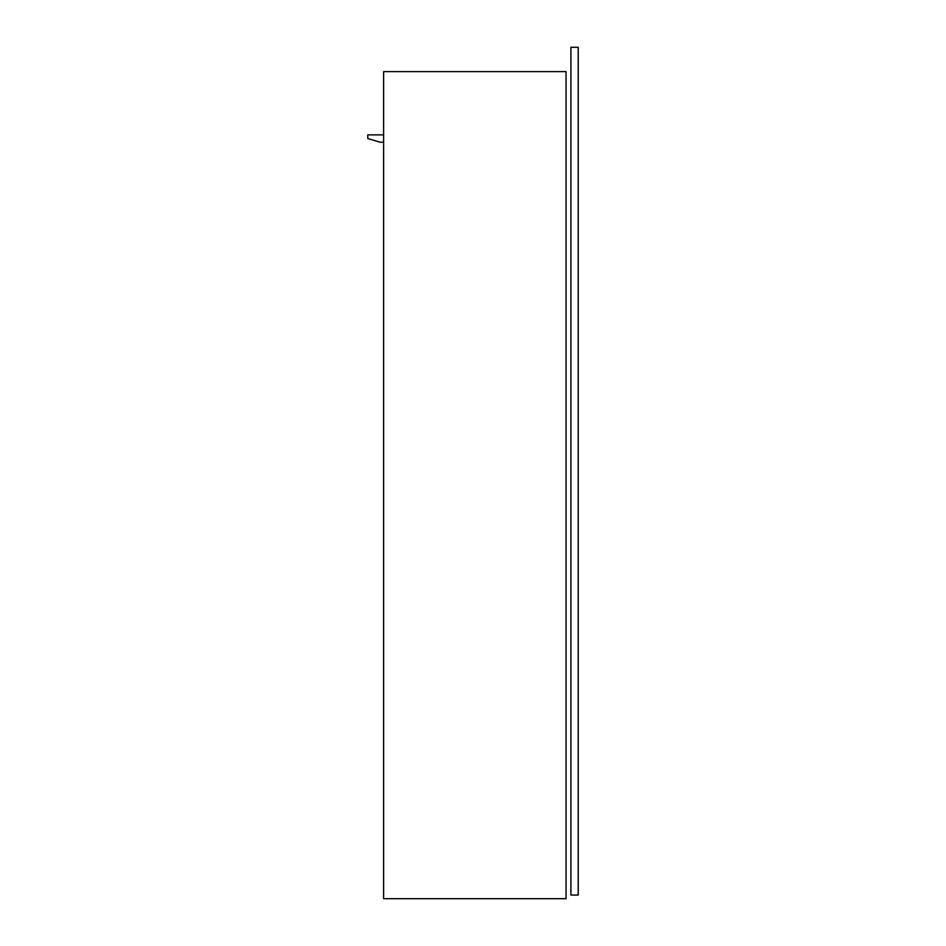 <?xml version="1.0" encoding="UTF-8"?>
<svg xmlns="http://www.w3.org/2000/svg" width="946" height="946" viewBox="0 0 946 946"><rect width="100%" height="100%" fill="white"/><g stroke="black" fill="none" stroke-linecap="round" stroke-linejoin="round"><path stroke-width="1.42" d="M383.603 71.624L383.603 898.7L383.603 71.624L566.051 71.624L566.051 898.7L566.051 71.624L383.603 71.624M566.051 898.7L383.603 898.7L566.051 898.7M379.949 142.172L383.603 142.172L379.949 142.172L367.793 138.518L367.793 134.876L383.603 134.876L367.793 134.876L367.793 138.518L379.949 142.172M570.911 47.3L570.911 895.058L578.207 895.058L570.911 895.046L570.911 47.3L578.207 47.3L570.911 47.3M578.207 895.058L578.207 47.3L578.207 895.058"/></g></svg>
